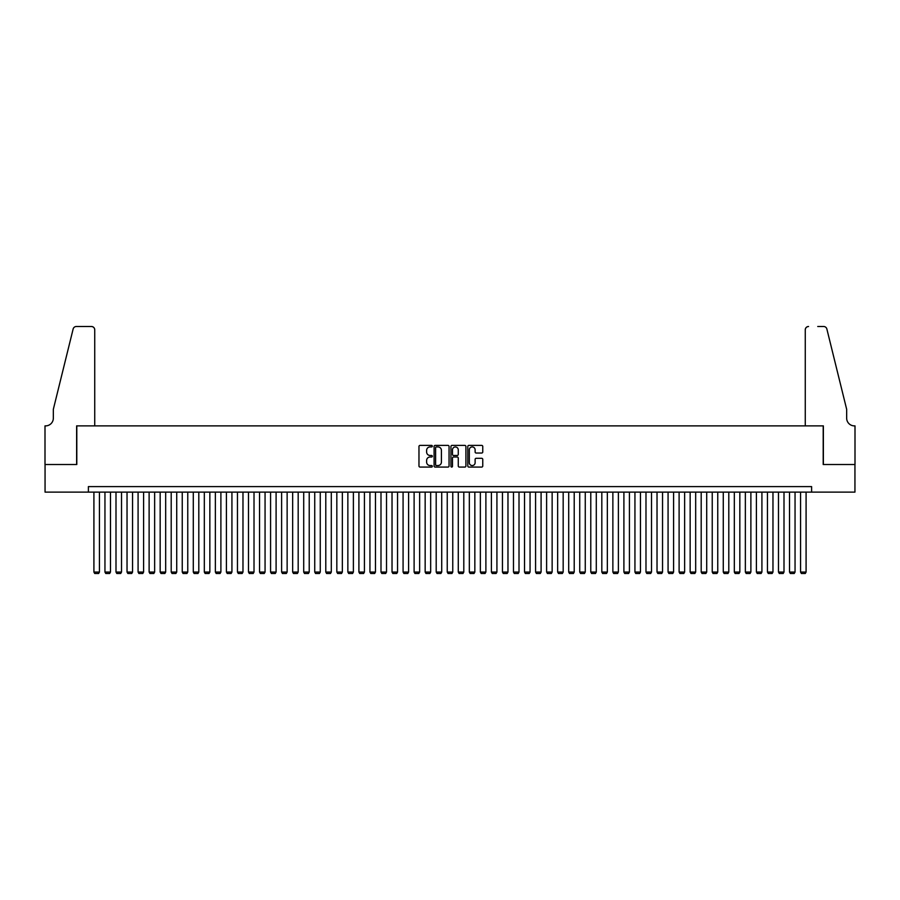 <?xml version="1.0" encoding="UTF-8"?>
<svg xmlns="http://www.w3.org/2000/svg" width="900" height="900" viewBox="0 0 900 900"><rect width="100%" height="100%" fill="white"/><g stroke="black" fill="none" stroke-linecap="round" stroke-linejoin="round"><path stroke-width="1.35" d="M432.338 446.164A0.754 0.754 0 0 0 431.572 445.399L420.064 445.399A1.08 1.08 0 0 0 418.973 446.479L418.973 465.998A1.08 1.08 0 0 0 420.064 467.077L431.572 467.077A0.754 0.754 0 0 0 432.338 466.312A0.754 0.754 0 0 0 431.572 465.559L430.088 465.559A3.465 3.465 0 0 1 426.623 462.094L426.623 460.463A3.465 3.465 0 0 1 430.088 456.998L431.572 456.998A0.754 0.754 0 0 0 432.338 456.244A0.754 0.754 0 0 0 431.572 455.479L430.088 455.479A3.465 3.465 0 0 1 426.623 452.014L426.623 450.382A3.465 3.465 0 0 1 430.088 446.918L431.572 446.918A0.754 0.754 0 0 0 432.338 446.164M481.669 453.037A1.08 1.08 0 0 0 482.76 451.957L482.76 446.479A1.08 1.08 0 0 0 481.669 445.399L468.889 445.399A1.08 1.08 0 0 0 467.798 446.479L467.798 465.998A1.08 1.08 0 0 0 468.889 467.077L481.669 467.077A1.08 1.08 0 0 0 482.76 465.998L482.76 459.382A1.08 1.08 0 0 0 481.669 458.303L476.201 458.303A1.08 1.08 0 0 0 475.121 459.382L475.121 462.656A2.902 2.902 0 0 1 472.219 465.559A2.902 2.902 0 0 1 469.316 462.656L469.316 449.82A2.902 2.902 0 0 1 472.219 446.918A2.902 2.902 0 0 1 475.121 449.82L475.121 451.957A1.08 1.08 0 0 0 476.201 453.037L481.669 453.037M88.391 492.12L45.056 492.12L45.056 464.524L76.804 464.524L76.804 425.88L823.196 425.88L823.196 464.524L854.944 464.524L854.944 492.12L811.609 492.12L811.609 486.608L88.391 486.608L88.391 492.12L811.609 492.12M449.055 446.479A1.08 1.08 0 0 0 447.964 445.399L435.184 445.399A1.08 1.08 0 0 0 434.093 446.479L434.093 465.998A1.08 1.08 0 0 0 435.184 467.077L447.964 467.077A1.08 1.08 0 0 0 449.055 465.998L449.055 446.479M452.036 445.399L464.816 445.399A1.08 1.08 0 0 1 465.907 446.479L465.907 465.998A1.08 1.08 0 0 1 464.816 467.077L459.349 467.077A1.08 1.08 0 0 1 458.269 465.998L458.269 458.077A1.08 1.08 0 0 0 457.178 456.998L453.555 456.998A1.08 1.08 0 0 0 452.464 458.077L452.464 466.312A0.754 0.754 0 0 1 451.71 467.077A0.754 0.754 0 0 1 450.945 466.312L450.945 446.479A1.08 1.08 0 0 1 452.036 445.399M436.376 446.918A0.754 0.754 0 0 0 435.611 447.671L435.611 464.805A0.754 0.754 0 0 0 436.376 465.559L437.94 465.559A3.465 3.465 0 0 0 441.416 462.094L441.416 450.382A3.465 3.465 0 0 0 437.94 446.918L436.376 446.918M458.269 449.876A2.902 2.902 0 0 0 455.366 446.974A2.902 2.902 0 0 0 452.464 449.876L452.464 454.399A1.08 1.08 0 0 0 453.555 455.479L457.178 455.479A1.08 1.08 0 0 0 458.269 454.399L458.269 449.876M99.439 492.12L99.439 572.062L93.915 572.062L93.915 492.12M99.439 572.062L98.606 573.502L94.736 573.502L93.915 572.062M94.736 425.88L94.736 329.816A3.308 3.308 0 0 0 91.429 326.498L76.354 326.498A3.308 3.308 0 0 0 73.136 329.017L53.336 409.309L53.336 418.14A7.729 7.729 0 0 1 45.608 425.88L45 425.88L45 464.524L76.635 464.524L76.635 425.88L94.736 425.88L94.736 329.816C94.534 327.814 93.431 326.711 91.429 326.498L82.26 326.498M73.136 329.017C73.98 327.206 73.98 327.206 73.136 329.017C73.98 327.206 73.98 327.206 73.136 329.017M53.336 418.14A7.729 7.729 0 0 1 45.608 425.88M805.264 425.88L805.264 329.816L805.264 425.88L823.365 425.88L823.365 464.524L855 464.524L855 425.88L854.393 425.88A7.729 7.729 0 0 1 846.664 418.14A7.729 7.729 0 0 0 854.393 425.88M840.589 384.694L826.864 329.017L846.664 409.309L846.664 418.14M817.74 326.498L823.646 326.498A3.308 3.308 0 0 1 826.864 329.017C826.02 327.206 826.02 327.206 826.864 329.017C826.02 327.206 826.02 327.206 826.864 329.017M808.571 326.498A3.308 3.308 0 0 0 805.264 329.816C805.466 327.814 806.569 326.711 808.571 326.498M110.475 492.12L110.475 572.062L104.951 572.062L104.951 492.12M110.475 572.062L109.642 573.502L105.784 573.502L104.951 572.062M121.522 492.12L121.522 572.062L115.999 572.062L115.999 492.12M121.522 572.062L120.69 573.502L116.82 573.502L115.999 572.062M132.559 492.12L132.559 572.062L127.035 572.062L127.035 492.12M132.559 572.062L131.726 573.502L127.867 573.502L127.035 572.062M143.595 492.12L143.595 572.062L138.082 572.062L138.082 492.12M143.595 572.062L142.774 573.502L138.904 573.502L138.082 572.062M154.643 492.12L154.643 572.062L149.119 572.062L149.119 492.12M154.643 572.062L153.81 573.502L149.951 573.502L149.119 572.062M165.679 492.12L165.679 572.062L160.166 572.062L160.166 492.12M165.679 572.062L164.857 573.502L160.987 573.502L160.166 572.062M176.726 492.12L176.726 572.062L171.203 572.062L171.203 492.12M176.726 572.062L175.894 573.502L172.035 573.502L171.203 572.062M187.763 492.12L187.763 572.062L182.25 572.062L182.25 492.12M187.763 572.062L186.941 573.502L183.071 573.502L182.25 572.062M198.81 492.12L198.81 572.062L193.286 572.062L193.286 492.12M198.81 572.062L197.977 573.502L194.119 573.502L193.286 572.062M209.846 492.12L209.846 572.062L204.322 572.062L204.322 492.12M209.846 572.062L209.025 573.502L205.155 573.502L204.322 572.062M220.894 492.12L220.894 572.062L215.37 572.062L215.37 492.12M220.894 572.062L220.061 573.502L216.203 573.502L215.37 572.062M231.93 492.12L231.93 572.062L226.406 572.062L226.406 492.12M231.93 572.062L231.109 573.502L227.239 573.502L226.406 572.062M242.977 492.12L242.977 572.062L237.454 572.062L237.454 492.12M242.977 572.062L242.145 573.502L238.275 573.502L237.454 572.062M254.014 492.12L254.014 572.062L248.49 572.062L248.49 492.12M254.014 572.062L253.181 573.502L249.322 573.502L248.49 572.062M265.061 492.12L265.061 572.062L259.537 572.062L259.537 492.12M265.061 572.062L264.229 573.502L260.359 573.502L259.537 572.062M276.097 492.12L276.097 572.062L270.574 572.062L270.574 492.12M276.097 572.062L275.265 573.502L271.406 573.502L270.574 572.062M287.134 492.12L287.134 572.062L281.621 572.062L281.621 492.12M287.134 572.062L286.312 573.502L282.442 573.502L281.621 572.062M298.181 492.12L298.181 572.062L292.657 572.062L292.657 492.12M298.181 572.062L297.349 573.502L293.49 573.502L292.657 572.062M309.218 492.12L309.218 572.062L303.705 572.062L303.705 492.12M309.218 572.062L308.396 573.502L304.526 573.502L303.705 572.062M320.265 492.12L320.265 572.062L314.741 572.062L314.741 492.12M320.265 572.062L319.433 573.502L315.574 573.502L314.741 572.062M331.301 492.12L331.301 572.062L325.789 572.062L325.789 492.12M331.301 572.062L330.48 573.502L326.61 573.502L325.789 572.062M342.349 492.12L342.349 572.062L336.825 572.062L336.825 492.12M342.349 572.062L341.516 573.502L337.657 573.502L336.825 572.062M353.385 492.12L353.385 572.062L347.861 572.062L347.861 492.12M353.385 572.062L352.564 573.502L348.694 573.502L347.861 572.062M364.433 492.12L364.433 572.062L358.909 572.062L358.909 492.12M364.433 572.062L363.6 573.502L359.741 573.502L358.909 572.062M375.469 492.12L375.469 572.062L369.945 572.062L369.945 492.12M375.469 572.062L374.647 573.502L370.777 573.502L369.945 572.062M386.516 492.12L386.516 572.062L380.993 572.062L380.993 492.12M386.516 572.062L385.684 573.502L381.814 573.502L380.993 572.062M397.553 492.12L397.553 572.062L392.029 572.062L392.029 492.12M397.553 572.062L396.72 573.502L392.861 573.502L392.029 572.062M408.6 492.12L408.6 572.062L403.076 572.062L403.076 492.12M408.6 572.062L407.767 573.502L403.897 573.502L403.076 572.062M419.636 492.12L419.636 572.062L414.113 572.062L414.113 492.12M419.636 572.062L418.804 573.502L414.945 573.502L414.113 572.062M430.673 492.12L430.673 572.062L425.16 572.062L425.16 492.12M430.673 572.062L429.851 573.502L425.981 573.502L425.16 572.062M441.72 492.12L441.72 572.062L436.196 572.062L436.196 492.12M441.72 572.062L440.887 573.502L437.029 573.502L436.196 572.062M452.756 492.12L452.756 572.062L447.244 572.062L447.244 492.12M452.756 572.062L451.935 573.502L448.065 573.502L447.244 572.062M463.804 492.12L463.804 572.062L458.28 572.062L458.28 492.12M463.804 572.062L462.971 573.502L459.113 573.502L458.28 572.062M474.84 492.12L474.84 572.062L469.327 572.062L469.327 492.12M474.84 572.062L474.019 573.502L470.149 573.502L469.327 572.062M485.887 492.12L485.887 572.062L480.364 572.062L480.364 492.12M485.887 572.062L485.055 573.502L481.196 573.502L480.364 572.062M496.924 492.12L496.924 572.062L491.4 572.062L491.4 492.12M496.924 572.062L496.103 573.502L492.233 573.502L491.4 572.062M507.971 492.12L507.971 572.062L502.447 572.062L502.447 492.12M507.971 572.062L507.139 573.502L503.28 573.502L502.447 572.062M519.007 492.12L519.007 572.062L513.484 572.062L513.484 492.12M519.007 572.062L518.186 573.502L514.316 573.502L513.484 572.062M530.055 492.12L530.055 572.062L524.531 572.062L524.531 492.12M530.055 572.062L529.222 573.502L525.352 573.502L524.531 572.062M541.091 492.12L541.091 572.062L535.567 572.062L535.567 492.12M541.091 572.062L540.259 573.502L536.4 573.502L535.567 572.062M552.139 492.12L552.139 572.062L546.615 572.062L546.615 492.12M552.139 572.062L551.306 573.502L547.436 573.502L546.615 572.062M563.175 492.12L563.175 572.062L557.651 572.062L557.651 492.12M563.175 572.062L562.342 573.502L558.484 573.502L557.651 572.062M574.211 492.12L574.211 572.062L568.699 572.062L568.699 492.12M574.211 572.062L573.39 573.502L569.52 573.502L568.699 572.062M585.259 492.12L585.259 572.062L579.735 572.062L579.735 492.12M585.259 572.062L584.426 573.502L580.567 573.502L579.735 572.062M596.295 492.12L596.295 572.062L590.783 572.062L590.783 492.12M596.295 572.062L595.474 573.502L591.604 573.502L590.783 572.062M607.342 492.12L607.342 572.062L601.819 572.062L601.819 492.12M607.342 572.062L606.51 573.502L602.651 573.502L601.819 572.062M618.379 492.12L618.379 572.062L612.866 572.062L612.866 492.12M618.379 572.062L617.558 573.502L613.688 573.502L612.866 572.062M629.426 492.12L629.426 572.062L623.903 572.062L623.903 492.12M629.426 572.062L628.594 573.502L624.735 573.502L623.903 572.062M640.462 492.12L640.462 572.062L634.939 572.062L634.939 492.12M640.462 572.062L639.641 573.502L635.771 573.502L634.939 572.062M651.51 492.12L651.51 572.062L645.986 572.062L645.986 492.12M651.51 572.062L650.678 573.502L646.819 573.502L645.986 572.062M662.546 492.12L662.546 572.062L657.023 572.062L657.023 492.12M662.546 572.062L661.725 573.502L657.855 573.502L657.023 572.062M673.594 492.12L673.594 572.062L668.07 572.062L668.07 492.12M673.594 572.062L672.761 573.502L668.891 573.502L668.07 572.062M684.63 492.12L684.63 572.062L679.106 572.062L679.106 492.12M684.63 572.062L683.798 573.502L679.939 573.502L679.106 572.062M695.678 492.12L695.678 572.062L690.154 572.062L690.154 492.12M695.678 572.062L694.845 573.502L690.975 573.502L690.154 572.062M706.714 492.12L706.714 572.062L701.19 572.062L701.19 492.12M706.714 572.062L705.881 573.502L702.023 573.502L701.19 572.062M717.75 492.12L717.75 572.062L712.238 572.062L712.238 492.12M717.75 572.062L716.929 573.502L713.059 573.502L712.238 572.062M728.798 492.12L728.798 572.062L723.274 572.062L723.274 492.12M728.798 572.062L727.965 573.502L724.106 573.502L723.274 572.062M739.834 492.12L739.834 572.062L734.321 572.062L734.321 492.12M739.834 572.062L739.012 573.502L735.143 573.502L734.321 572.062M750.881 492.12L750.881 572.062L745.357 572.062L745.357 492.12M750.881 572.062L750.049 573.502L746.19 573.502L745.357 572.062M761.918 492.12L761.918 572.062L756.405 572.062L756.405 492.12M761.918 572.062L761.096 573.502L757.226 573.502L756.405 572.062M772.965 492.12L772.965 572.062L767.441 572.062L767.441 492.12M772.965 572.062L772.133 573.502L768.274 573.502L767.441 572.062M784.001 492.12L784.001 572.062L778.477 572.062L778.477 492.12M784.001 572.062L783.18 573.502L779.31 573.502L778.477 572.062M795.049 492.12L795.049 572.062L789.525 572.062L789.525 492.12M795.049 572.062L794.216 573.502L790.357 573.502L789.525 572.062M806.085 492.12L806.085 572.062L800.561 572.062L800.561 492.12M806.085 572.062L805.264 573.502L801.394 573.502L800.561 572.062"/></g></svg>
